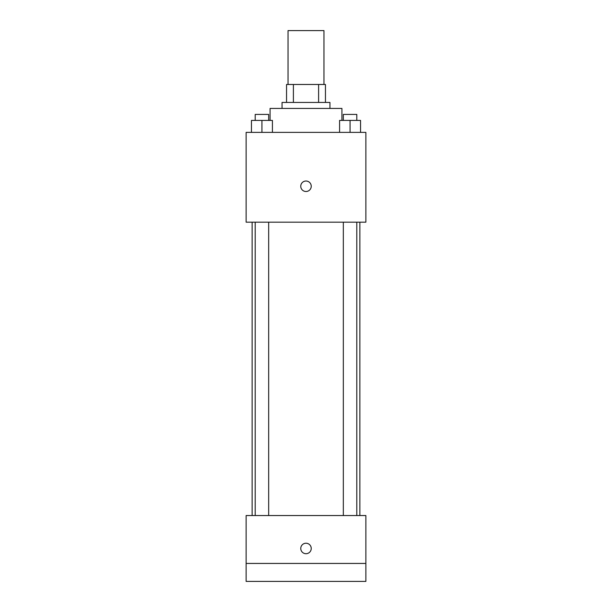 <?xml version="1.0" encoding="UTF-8"?>
<svg xmlns="http://www.w3.org/2000/svg" width="612" height="612" viewBox="0 0 612 612"><rect width="100%" height="100%" fill="white"/><g stroke="black" fill="none" stroke-linecap="round" stroke-linejoin="round"><path stroke-width="0.92" d="M323.962 84.479L323.962 30.6L288.038 30.6L288.038 84.479M293.4 102.441L293.4 84.479L286.546 84.479L286.546 102.441L286.546 84.479M293.4 84.479L325.454 84.479L325.454 102.441M318.6 102.441L318.6 84.479M282.055 108.431L282.055 102.441L329.945 102.441L329.945 108.431M341.924 120.403L341.924 108.431L270.076 108.431L270.076 120.403M246.131 132.376L365.869 132.376L365.869 222.179L246.131 222.179L246.131 132.376M306 191.502A5.24 5.24 0 0 1 301.464 183.638A5.24 5.24 0 0 1 310.536 183.638A5.24 5.24 0 0 1 306 191.502M246.131 515.541L365.869 515.541L365.869 581.4L246.131 581.4L246.131 515.541M306 553.707A5.24 5.24 0 0 1 301.464 545.85A5.24 5.24 0 0 1 310.536 545.85A5.24 5.24 0 0 1 306 553.707M246.131 563.438L365.869 563.438M339.584 132.376L339.584 120.403L360.545 120.403L360.545 132.376L360.545 120.403M350.064 132.376L350.064 120.403M356.796 120.403L356.796 114.421L343.332 114.421L343.332 120.403M251.456 132.376L251.456 120.403L272.417 120.403L272.417 132.376L272.417 120.403M261.936 132.376L261.936 120.403M268.668 120.403L268.668 114.421L255.204 114.421L255.204 120.403M359.879 515.541L359.879 222.179M252.121 515.541L252.121 222.179M343.332 222.179L343.332 515.541M356.796 222.179L356.796 515.541M268.668 515.541L268.668 222.179M255.204 515.541L255.204 222.179"/></g></svg>

